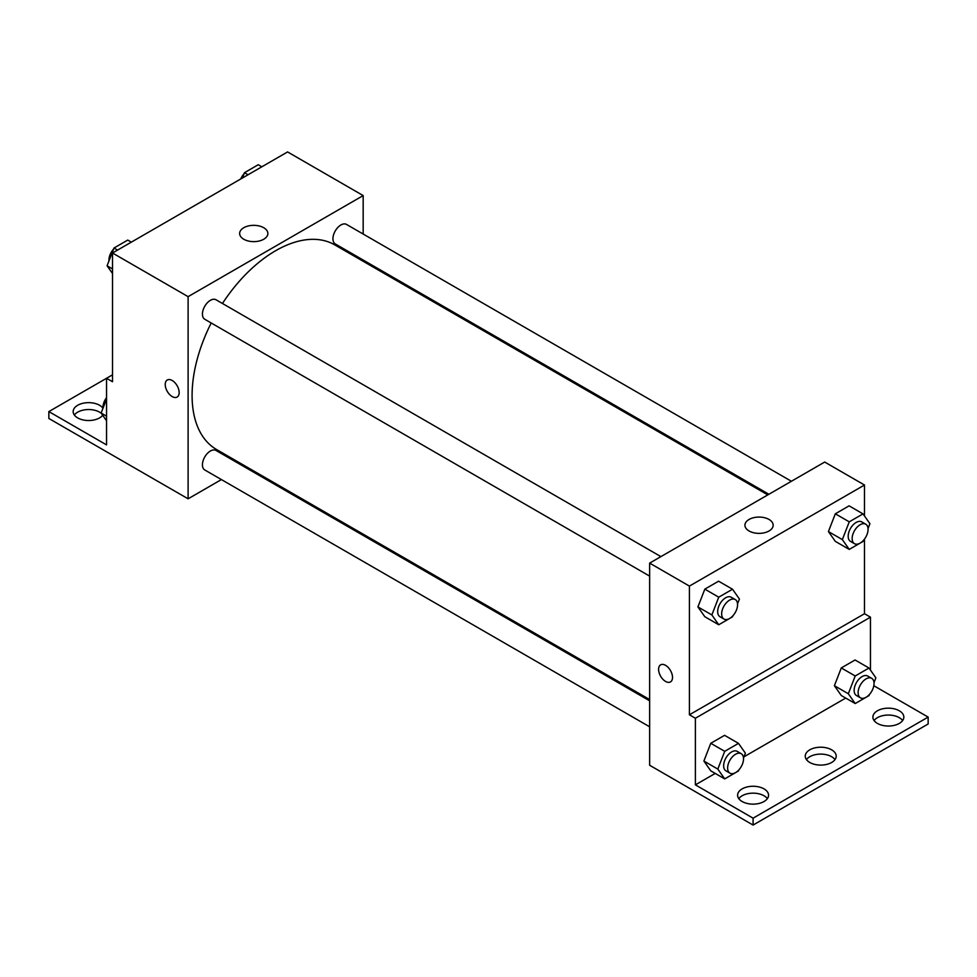 <?xml version="1.0" encoding="UTF-8"?>
<svg xmlns="http://www.w3.org/2000/svg" width="977" height="977" viewBox="0 0 977 977"><rect width="100%" height="100%" fill="white"/><g stroke="black" fill="none" stroke-linecap="round" stroke-linejoin="round"><path stroke-width="1.47" d="M112.514 374.826L106.542 378.282L106.542 444.889L48.85 411.586L106.542 378.282L112.514 381.726L112.514 253.006L287.58 151.936L363.175 195.583L363.175 234.04M167.275 380.004A9.843 5.691 -120 0 0 165.76 387.906A9.843 5.691 -120 0 0 172.196 396.577A9.843 5.691 60 0 1 165.76 387.906A9.843 5.691 60 0 1 167.262 380.016A9.843 5.691 60 0 1 177.118 385.695A9.843 5.691 60 0 1 177.118 397.065A9.843 5.691 60 0 1 172.196 396.577A9.843 5.691 -120 0 0 177.118 397.065M48.85 411.586L48.85 418.474L188.109 498.807L188.109 296.654L112.514 253.006M660.892 556.621L216.015 299.768A11.248 6.497 120 0 0 207.344 302.785A11.248 6.497 120 0 0 202.434 314.118A11.248 6.497 120 0 0 204.755 319.259L649.644 576.112M649.644 700.814L216.015 450.458A11.248 6.497 120 0 0 207.344 453.475A11.248 6.497 120 0 0 202.434 464.808A11.248 6.497 120 0 0 204.755 469.961L649.644 726.803M245.007 465.944L243.92 466.579M221.413 479.573L188.109 498.807M363.175 260.029L363.175 261.286M188.109 296.654L363.175 195.583M791.394 481.27L346.517 224.429A11.248 6.497 120 0 0 337.847 227.446A11.248 6.497 120 0 0 332.937 238.767A11.248 6.497 120 0 0 335.258 243.92L768.887 494.264M767.8 494.899L334.72 244.861A118.168 68.219 120 0 0 222.451 303.493M211.203 322.984A118.168 68.219 120 0 0 192.09 395.429A118.168 68.219 120 0 0 216.552 449.518L649.644 699.556M263.729 227.726A14.118 8.146 180 0 1 267.869 233.479A14.118 8.146 180 0 1 253.751 241.637A14.118 8.146 180 0 1 239.646 233.479A14.118 8.146 180 0 1 248.353 225.956A14.118 8.146 180 0 1 263.729 227.726M74.362 415.03A15.473 8.94 180 0 1 99.581 412.16A15.473 8.94 180 0 1 101.364 413.405M102.707 415.298A15.473 8.94 180 0 1 85.341 420.318A15.473 8.94 180 0 1 73.165 411.586A15.473 8.94 180 0 1 82.715 403.33A15.473 8.94 180 0 1 99.581 405.272A15.473 8.94 180 0 1 102.976 408.227M864.486 539.096L864.486 613.727L689.42 714.798L695.392 718.242L695.392 784.861L753.084 818.176L753.084 825.064L649.644 765.26L649.644 563.118L824.698 462.048L864.486 485.019L864.486 515.966M660.635 664.848A9.843 5.691 -120 0 0 659.121 672.738A9.843 5.691 -120 0 0 665.557 681.421A9.843 5.691 60 0 1 659.121 672.738A9.843 5.691 60 0 1 660.635 664.848A9.843 5.691 60 0 1 670.478 670.54A9.843 5.691 60 0 1 670.478 681.909A9.843 5.691 60 0 1 665.557 681.421A9.843 5.691 -120 0 0 670.478 681.909M689.42 714.798L689.42 586.09L649.644 563.118M828.423 531.561L835.323 541.368L828.423 531.561L835.323 513.804L828.423 531.561L842.357 539.609L849.245 521.84L863.021 513.89L869.921 523.684L868.04 528.533M849.098 505.842L835.323 513.804L849.098 505.842L863.021 513.89M697.92 606.912L704.82 616.719L697.92 606.912L704.82 589.143L697.92 606.912L711.854 614.948L718.742 597.191L732.518 589.229L739.418 599.035L737.537 603.884M718.596 581.193L704.82 589.143L718.596 581.193L732.518 589.229M689.42 586.09L864.486 485.019M769.033 519.459A14.118 8.146 180 0 1 773.161 525.211A14.118 8.146 180 0 1 759.056 533.369A14.118 8.146 180 0 1 744.938 525.211A14.118 8.146 180 0 1 753.658 517.688A14.118 8.146 180 0 1 769.033 519.459M864.486 613.727L870.458 617.171L870.458 670.112M873.829 685.732L928.15 717.094L928.15 723.994L753.084 825.064M928.15 717.094L753.084 818.176M806.452 759.593A15.473 8.94 180 0 1 831.671 756.723A15.473 8.94 180 0 1 835.005 759.593M874.085 720.55A15.473 8.94 180 0 1 888.362 715.054A15.473 8.94 180 0 1 902.638 720.55M738.807 798.649A15.473 8.94 180 0 1 753.084 793.153A15.473 8.94 180 0 1 767.36 798.649M870.458 617.171L695.392 718.242M703.892 761.046L710.78 770.853L703.892 761.046L710.78 743.289L703.892 761.046L717.814 769.082L724.714 751.325L738.49 743.363L745.378 753.169L743.509 758.018M724.568 735.327L710.78 743.289L724.568 735.327L738.49 743.363M834.395 685.707L841.282 695.502L834.395 685.707L841.282 667.938L834.395 685.707L848.317 693.743L855.217 675.986L868.993 668.024L875.88 677.83L874.012 682.667M855.07 659.988L841.282 667.938L855.07 659.988L868.993 668.024M845.728 698.067L743.973 756.821M715.225 773.418L695.392 784.861M831.671 749.835A15.473 8.94 180 0 1 836.202 756.149A15.473 8.94 180 0 1 820.729 765.089A15.473 8.94 180 0 1 805.256 756.149A15.473 8.94 180 0 1 814.806 747.893A15.473 8.94 180 0 1 831.671 749.835M877.419 723.42A15.473 8.94 180 0 1 872.888 717.094A15.473 8.94 180 0 1 888.362 708.166A15.473 8.94 180 0 1 903.835 717.094A15.473 8.94 180 0 1 894.285 725.349A15.473 8.94 180 0 1 877.419 723.42M742.141 801.519A15.473 8.94 180 0 1 737.611 795.205A15.473 8.94 180 0 1 753.084 786.265A15.473 8.94 180 0 1 768.557 795.205A15.473 8.94 180 0 1 759.007 803.46A15.473 8.94 180 0 1 742.141 801.519M732.945 615.705L732.518 616.792L718.742 624.755L711.854 614.948M735.241 599.548L731.26 597.252A11.248 6.497 120 0 0 722.589 600.257A11.248 6.497 120 0 0 717.68 611.59A11.248 6.497 120 0 0 720 616.743L723.981 619.039A11.248 6.497 120 0 0 735.241 612.542A11.248 6.497 120 0 0 735.241 599.548A11.248 6.497 120 0 0 726.57 602.565A11.248 6.497 120 0 0 721.649 613.886A11.248 6.497 120 0 0 723.981 619.039M718.742 624.755L704.82 616.719M718.742 597.191L704.82 589.143M863.448 540.366L863.021 541.453L849.245 549.404L842.357 539.609M865.744 524.197L861.763 521.901A11.248 6.497 120 0 0 853.092 524.918A11.248 6.497 120 0 0 848.183 536.239A11.248 6.497 120 0 0 850.503 541.392L854.484 543.688A11.248 6.497 120 0 0 865.744 537.191A11.248 6.497 120 0 0 865.744 524.197A11.248 6.497 120 0 0 857.073 527.214A11.248 6.497 120 0 0 852.152 538.535A11.248 6.497 120 0 0 854.484 543.688M849.245 549.404L835.323 541.368M849.245 521.84L835.323 513.804M738.917 769.839L738.49 770.938L724.714 778.889L717.814 769.082M741.201 753.682L737.232 751.386A11.248 6.497 120 0 0 728.561 754.403A11.248 6.497 120 0 0 723.639 765.724A11.248 6.497 120 0 0 725.972 770.877L729.953 773.173A11.248 6.497 120 0 0 741.201 766.676A11.248 6.497 120 0 0 741.201 753.682A11.248 6.497 120 0 0 732.53 756.699A11.248 6.497 120 0 0 727.621 768.02A11.248 6.497 120 0 0 729.953 773.173M724.714 778.889L710.78 770.853M724.714 751.325L710.78 743.289M869.42 694.5L868.993 695.587L855.217 703.55L848.317 693.743M871.704 678.331L867.735 676.035A11.248 6.497 120 0 0 859.064 679.052A11.248 6.497 120 0 0 854.142 690.385A11.248 6.497 120 0 0 856.475 695.526L860.456 697.822A11.248 6.497 120 0 0 871.704 691.325A11.248 6.497 120 0 0 871.704 678.331A11.248 6.497 120 0 0 863.033 681.348A11.248 6.497 120 0 0 858.124 692.681A11.248 6.497 120 0 0 860.456 697.822M855.217 703.55L841.282 695.502M855.217 675.986L841.282 667.938M112.514 273.511L107.079 265.793L113.979 248.024L127.755 240.073L131.333 242.137M112.514 268.919L107.079 265.793M117.558 250.1L113.979 248.024M113.552 249.123A11.248 6.497 120 0 0 108.923 260.126A11.248 6.497 120 0 0 108.96 260.944M242.406 178.009L244.482 172.685L258.258 164.722L261.836 166.798M248.06 174.749L244.482 172.685M244.055 173.772A11.248 6.497 120 0 0 240.745 178.974M106.542 420.757L101.119 413.039L106.542 399.043M106.542 416.165L101.119 413.039M106.542 397.639A11.248 6.497 120 0 0 102.964 407.372A11.248 6.497 120 0 0 102.988 408.191"/></g></svg>
